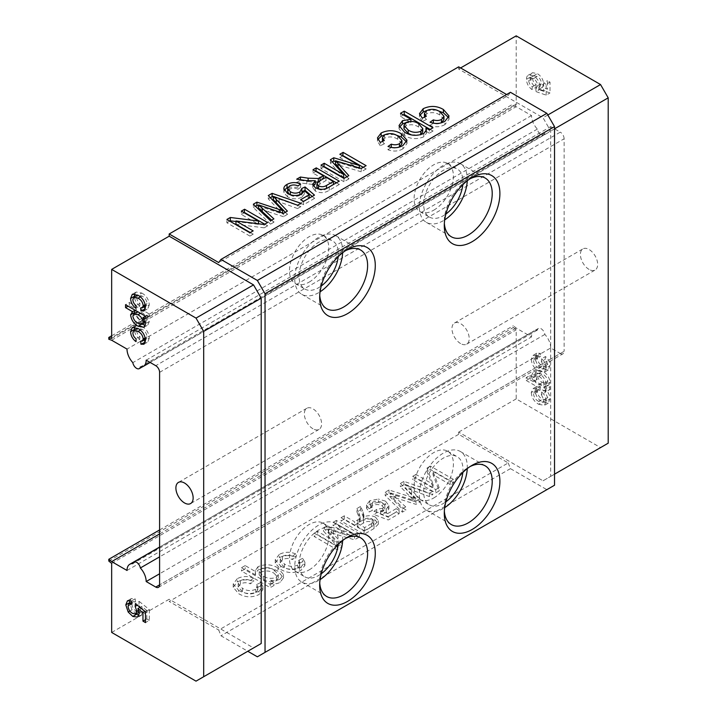 <?xml version="1.0" encoding="UTF-8"?>
<svg xmlns="http://www.w3.org/2000/svg" width="717" height="717" viewBox="0 0 717 717"><rect width="100%" height="100%" fill="white"/><g stroke="black" fill="none" stroke-linecap="round" stroke-linejoin="round"><path stroke-width="0.54" stroke-dasharray="3.58 2.69" d="M111.664 340.234L516.186 106.69L531.521 115.545A13.56 7.824 -120 0 0 537.347 129.096A5.422 3.128 -120 0 0 541.111 134.805A5.422 3.128 -120 0 0 543.818 135.074A5.422 3.128 -120 0 0 544.866 133.434A13.56 7.824 -120 0 0 547.887 132.815A13.56 7.824 -120 0 0 550.692 126.613L560.282 132.143L155.759 365.697M537.347 129.096L132.833 362.641M345.486 538.485A33.887 19.565 120 0 0 343.64 539.471L347.476 537.257L343.64 539.471A33.887 19.565 120 0 0 319.674 580.976A33.887 19.565 120 0 0 319.746 583.073M342.645 540.537A33.887 19.565 120 0 0 335.664 523.401A33.887 19.565 120 0 0 318.715 525.086A33.887 19.565 120 0 0 296.578 554.949A33.887 19.565 120 0 0 301.776 582.105A33.887 19.565 120 0 0 318.715 580.429A33.887 19.565 120 0 0 320.105 579.587M338.2 544.454A27.793 16.043 120 0 0 332.616 528.689A27.793 16.043 120 0 0 318.715 530.06A27.793 16.043 120 0 0 300.566 554.555A27.793 16.043 120 0 0 304.824 576.818A27.793 16.043 120 0 0 318.715 575.446A27.793 16.043 120 0 0 321.27 573.779M309.135 569.907A27.793 16.043 120 0 0 327.293 545.422A27.793 16.043 120 0 0 323.026 523.15A27.793 16.043 120 0 0 309.135 524.53A27.793 16.043 120 0 0 290.977 549.016A27.793 16.043 120 0 0 295.243 571.288A27.793 16.043 120 0 0 309.135 569.907M470.101 466.543A33.887 19.565 120 0 0 468.255 467.529L472.091 465.315L468.255 467.529A33.887 19.565 120 0 0 444.289 509.034A33.887 19.565 120 0 0 444.361 511.122M467.26 468.595A33.887 19.565 120 0 0 460.278 451.459A33.887 19.565 120 0 0 443.33 453.135A33.887 19.565 120 0 0 421.193 482.998A33.887 19.565 120 0 0 426.391 510.163A33.887 19.565 120 0 0 443.33 508.478A33.887 19.565 120 0 0 444.719 507.636M462.815 472.503A27.793 16.043 120 0 0 457.231 456.738A27.793 16.043 120 0 0 443.33 458.118A27.793 16.043 120 0 0 425.181 482.604A27.793 16.043 120 0 0 429.438 504.876A27.793 16.043 120 0 0 443.33 503.504A27.793 16.043 120 0 0 445.884 501.837M433.749 497.965A27.793 16.043 120 0 0 451.907 473.48A27.793 16.043 120 0 0 447.641 451.208A27.793 16.043 120 0 0 433.749 452.588A27.793 16.043 120 0 0 415.591 477.074A27.793 16.043 120 0 0 419.848 499.346A27.793 16.043 120 0 0 433.749 497.965M345.486 250.699A33.887 19.565 120 0 0 343.64 251.685L347.476 249.471L343.64 251.685A33.887 19.565 120 0 0 319.674 293.19A33.887 19.565 120 0 0 319.746 295.287M342.645 252.751A33.887 19.565 120 0 0 335.664 235.615A33.887 19.565 120 0 0 318.715 237.3A33.887 19.565 120 0 0 296.578 267.163A33.887 19.565 120 0 0 301.776 294.32A33.887 19.565 120 0 0 318.715 292.644A33.887 19.565 120 0 0 320.105 291.801M338.2 256.668A27.793 16.043 120 0 0 332.616 240.903A27.793 16.043 120 0 0 318.715 242.274A27.793 16.043 120 0 0 300.566 266.769A27.793 16.043 120 0 0 304.824 289.032A27.793 16.043 120 0 0 318.715 287.66A27.793 16.043 120 0 0 321.27 285.993M309.135 282.122A27.793 16.043 120 0 0 327.293 257.636A27.793 16.043 120 0 0 323.026 235.364A27.793 16.043 120 0 0 309.135 236.744A27.793 16.043 120 0 0 290.977 261.23A27.793 16.043 120 0 0 295.243 283.502A27.793 16.043 120 0 0 309.135 282.122M470.101 178.757A33.887 19.565 120 0 0 468.255 179.743L472.091 177.529L468.255 179.743A33.887 19.565 120 0 0 444.289 221.248A33.887 19.565 120 0 0 444.361 223.337M467.26 180.809A33.887 19.565 120 0 0 460.278 163.673A33.887 19.565 120 0 0 443.33 165.349A33.887 19.565 120 0 0 421.193 195.212A33.887 19.565 120 0 0 426.391 222.378A33.887 19.565 120 0 0 443.33 220.693A33.887 19.565 120 0 0 444.719 219.85M462.815 184.717A27.793 16.043 120 0 0 457.231 168.952A27.793 16.043 120 0 0 443.33 170.332A27.793 16.043 120 0 0 425.181 194.818A27.793 16.043 120 0 0 429.438 217.09A27.793 16.043 120 0 0 443.33 215.718A27.793 16.043 120 0 0 445.884 214.051M433.749 210.18A27.793 16.043 120 0 0 451.907 185.694A27.793 16.043 120 0 0 447.641 163.422A27.793 16.043 120 0 0 433.749 164.802A27.793 16.043 120 0 0 415.591 189.288A27.793 16.043 120 0 0 419.848 211.56A27.793 16.043 120 0 0 433.749 210.18M312.97 428.784A12.198 7.045 60 0 1 304.994 418.038A12.198 7.045 60 0 1 306.867 408.26A12.198 7.045 60 0 1 312.97 408.86A12.198 7.045 60 0 1 320.938 419.615A12.198 7.045 60 0 1 319.065 429.393A12.198 7.045 60 0 1 312.97 428.784M589.033 269.395A12.198 7.045 60 0 1 581.066 258.649A12.198 7.045 60 0 1 582.939 248.871A12.198 7.045 60 0 1 589.033 249.471A12.198 7.045 60 0 1 597.01 260.226A12.198 7.045 60 0 1 595.137 270.004A12.198 7.045 60 0 1 589.033 269.395M460.592 343.56A12.198 7.045 60 0 1 452.615 332.805A12.198 7.045 60 0 1 454.488 323.026A12.198 7.045 60 0 1 460.592 323.636A12.198 7.045 60 0 1 468.559 334.382A12.198 7.045 60 0 1 466.686 344.16A12.198 7.045 60 0 1 460.592 343.56M531.521 115.545L127.008 349.089M560.282 353.517A5.422 3.128 -120 0 0 562.988 353.786A5.422 3.128 -120 0 0 564.118 351.303L159.595 584.857L560.282 353.517L550.692 347.987L159.595 573.788M411.217 500.385L389.017 493.323L385.181 495.537L402.389 512.162L405.741 510.226L390.415 496.227L415.941 504.347L419.839 502.088L405.168 487.712L429.42 496.558L432.772 494.622L403.967 484.692L400.4 486.753L415.098 501.622L411.217 500.385L411.217 497.06L389.017 489.998L389.017 493.323M354.61 525.104L344.285 519.144L341.041 521.017L364.048 534.299L374.032 528.537L378.343 524.172L375.547 520.506C371.549 518.57 367.454 518.552 363.259 520.452L363.913 515.12L363.913 518.767L360.624 509.715L356.905 511.857L360.221 520.488L359.432 522.2L357.935 523.186L354.61 525.104L354.61 521.788L344.285 515.828L344.285 519.144M284.452 567.326L280.213 562.773L282.498 559.708C285.671 558.113 288.96 558.059 292.366 559.547L295.682 557.208C289.955 554.913 284.497 555.083 279.307 557.718L275.247 562.988L280.67 569.397C287.185 573.259 293.979 573.546 301.059 570.284L304.904 565.498L302.691 561.68L298.63 563.589L299.769 565.731L297.761 568.348C293.011 570.338 288.575 569.997 284.452 567.326L284.452 564.01L280.213 559.448L282.498 556.383L282.498 559.708M242.427 591.597L238.178 587.035L240.473 583.97C243.637 582.374 246.926 582.321 250.332 583.817L253.648 581.469C247.93 579.184 242.471 579.354 237.282 581.98L233.213 587.25L238.636 593.667C245.151 597.521 251.954 597.817 259.025 594.545L262.879 589.759L260.656 585.941L256.605 587.859L257.735 590.001L255.727 592.618C250.986 594.608 246.549 594.268 242.427 591.597L242.427 588.272L238.178 583.719L240.473 580.653L240.473 583.97M458.674 66.842L458.674 69.056L543.029 117.758L550.692 131.041L550.692 476.384L543.029 480.811L458.674 432.109L458.674 434.323L508.219 462.931L218.73 630.064L220.944 635.773L247.786 651.269M458.674 434.323L169.185 601.455L218.73 630.064M255.557 574.909L245.169 568.913L241.486 571.046L270.246 587.644L273.93 585.52L270.596 583.593C274.226 584.23 277.407 583.817 280.141 582.356L283.493 577.848L277.954 571.234C271.653 567.55 264.985 567.156 257.959 570.051L255.377 573.806L255.557 574.909L255.557 571.583L245.169 565.596L245.169 568.913M336.918 545.879L317.452 534.64L314.207 536.513L337.214 549.796L342.09 546.981L328.745 532.139L354.494 539.82L359.334 537.024L336.327 523.742L333.082 525.615L352.549 536.854L326.943 529.164L323.546 531.118L336.918 545.879L336.918 542.563L317.452 531.324L317.452 534.64M378.352 502.366L369.721 504.123L366.53 508.219L369.067 511.992L372.311 510.459L370.599 507.887L372.392 505.646C375.842 504.069 379.168 504.203 382.385 506.059L384.868 509.034L382.735 511.597L376.73 512.673L374.077 514.546L388.238 519.995L399.145 513.695L396.196 511.992L387.7 516.903L380.566 514.143L386.203 512.655L388.919 508.882L385.504 504.463L378.352 502.366L378.352 499.041L369.721 500.798L369.721 504.123M433.131 487.677L415.959 477.764L412.714 479.637L435.721 492.92L439.154 490.939L433.005 474.672L450.177 484.575L453.422 482.702L430.415 469.42L426.982 471.401L433.131 487.677L433.131 484.36L415.959 474.448L415.959 477.764M510.432 92.296L508.219 95.451L218.73 262.583M508.219 95.451L506.596 94.51M537.374 358.5L538.324 356.215L540.663 356.385L540.403 353.329L536.746 353.212L535.106 357.093C535.554 362.354 538.019 366.262 542.5 368.825L548.254 369.936L550.002 365.697C549.948 362.112 548.433 359.056 545.458 356.537L545.207 359.307L547.725 364.361L546.668 366.844L542.563 365.948C539.578 364.46 537.849 361.977 537.374 358.5L533.547 360.714L534.488 358.428L536.827 358.599L540.663 356.385M537.374 391.742L538.324 389.456L540.663 389.627L540.403 386.562L536.746 386.454L535.106 390.326C535.554 395.587 538.019 399.503 542.5 402.058L548.254 403.178L550.002 398.939C549.948 395.354 548.433 392.298 545.458 389.77L545.207 392.54L547.725 397.603L546.668 400.086L542.563 399.181C539.578 397.693 537.849 395.219 537.374 391.742L533.547 393.956L534.488 391.67L536.827 391.84L540.663 389.627M516.186 106.69L513.309 105.695L513.309 103.92L516.186 104.915L516.186 35.85M608.204 443.178L600.541 447.605L516.186 398.903L516.186 329.838L513.309 327.508L513.309 325.742L516.186 328.063L531.521 336.918A13.56 7.824 -120 0 1 534.326 330.716L159.595 547.062M550.692 347.987A13.56 7.824 -120 0 0 544.866 334.436A5.422 3.128 -120 0 0 542.213 329.551A5.422 3.128 -120 0 0 538.395 328.458A5.422 3.128 -120 0 0 537.347 330.098A13.56 7.824 -120 0 0 534.326 330.716M159.595 372.338L564.118 138.784L564.118 351.303M564.118 138.784A5.422 3.128 -120 0 0 560.282 132.143M530.051 375.341L530.051 378.253L549.751 389.627L549.751 386.714L547.465 385.396L548.783 385.002L550.002 382.242C549.347 377.267 546.901 373.602 542.661 371.245L536.809 370.259L535.106 373.978L537.167 379.445L530.051 375.341L526.215 377.554L526.215 380.467L530.051 378.253M530.311 77.104C530.481 81.326 532.337 84.749 535.868 87.375L536.119 84.606C533.923 83.038 532.749 80.967 532.588 78.404L533.6 75.877L537.167 76.468C539.838 78.036 541.254 80.376 541.425 83.486L539.65 86.363L539.91 89.419L550.011 92.923L550.011 82.132L547.483 80.671L547.483 89.078L542.384 87.295L543.692 83.997C543.244 79.453 541.111 76.002 537.32 73.636L532.704 72.713L528.196 75.222L532.704 72.713C531.091 73.259 530.293 74.72 530.311 77.104L526.475 79.318C526.645 83.539 528.501 86.963 532.032 89.589L535.868 87.375M532.032 89.589L532.283 86.82C530.096 85.251 528.913 83.181 528.752 80.618L529.764 78.09L533.331 78.682C536.002 80.25 537.418 82.589 537.589 85.699L535.823 88.576L540.295 86.139L535.823 88.576L536.074 91.633L539.91 89.419M508.219 462.931L510.432 468.631L546.856 489.666L554.528 485.239M111.664 338.469L516.186 104.915M460.592 67.945L458.674 69.056M111.664 563.383L516.186 329.838M516.186 398.903L458.674 432.109M111.664 632.448L169.185 599.242L169.185 601.455M546.856 489.666L257.367 656.799M510.432 468.631L220.944 635.773M196.019 681.15L253.54 647.944L169.185 599.242M600.541 447.605L543.029 480.811M547.815 114.989L543.029 117.758M554.528 128.827L550.692 131.041M554.528 474.17L550.692 476.384M536.827 391.84L536.576 388.775L540.403 386.562M536.576 388.775L532.91 388.668L531.27 392.54L535.106 390.326M531.27 392.54C531.727 397.801 534.192 401.717 538.664 404.271L542.5 402.058M538.664 404.271L544.418 405.392L546.166 401.153L550.002 398.939M546.166 401.153C546.121 397.568 544.597 394.511 541.622 391.984L545.458 389.77M541.622 391.984L541.371 394.753L545.207 392.54M541.371 394.753L543.898 399.817L547.725 397.603M543.898 399.817L542.841 402.3L538.727 401.395L542.563 399.181M538.727 401.395C535.742 399.907 534.013 397.433 533.547 393.956M526.215 380.467L545.915 391.84L549.751 389.627M545.915 391.84L545.915 388.928L549.751 386.714M545.915 388.928L543.629 387.61L547.465 385.396M543.629 387.61L544.947 387.216L546.166 384.455L550.002 382.242M546.166 384.455C545.512 379.481 543.065 375.816 538.826 373.458L542.661 371.245M538.826 373.458L532.973 372.464L531.27 376.192L535.106 373.978M531.27 376.192L533.331 381.659L537.167 379.445M533.331 381.659L526.215 377.554M538.79 376.353C541.595 377.787 543.298 380.153 543.898 383.461L542.894 385.504L538.601 384.706C535.778 383.281 534.093 380.915 533.547 377.608L534.559 375.448L538.79 376.353L542.626 374.14C545.431 375.574 547.134 377.94 547.725 381.247L546.73 383.29L542.437 382.493C539.614 381.068 537.929 378.701 537.374 375.394L538.395 373.234L542.626 374.14M543.898 383.461L547.725 381.247M538.601 384.706L542.437 382.493M533.547 377.608L537.374 375.394M536.827 358.599L536.576 355.542L540.403 353.329M536.576 355.542L532.91 355.426L531.27 359.307L535.106 357.093M531.27 359.307C531.727 364.568 534.192 368.475 538.664 371.039L542.5 368.825M538.664 371.039L544.418 372.15L546.166 367.911L550.002 365.697M546.166 367.911C546.121 364.326 544.597 361.269 541.622 358.751L545.458 356.537M541.622 358.751L541.371 361.52L545.207 359.307M541.371 361.52L543.898 366.575L547.725 364.361M543.898 366.575L542.841 369.058L538.727 368.162L542.563 365.948M538.727 368.162C535.742 366.674 534.013 364.191 533.547 360.714M532.283 86.82L536.119 84.606M528.752 80.618L532.588 78.404M533.331 78.682L537.167 76.468M537.589 85.699L541.425 83.486M536.074 91.633L546.175 95.137L550.011 92.923M546.175 95.137L546.175 84.346L550.011 82.132M546.175 84.346L543.647 82.885L547.483 80.671M543.647 82.885L543.647 91.292L547.483 89.078M543.647 91.292L538.548 89.508L542.384 87.295M538.548 89.508L539.856 86.21L543.692 83.997M539.856 86.21C539.408 81.666 537.284 78.216 533.484 75.85L537.32 73.636M533.484 75.85L528.868 74.926C527.264 75.473 526.466 76.934 526.475 79.318M144.592 306.544L144.52 305.693L146.178 305.63L147.048 303.542C146.6 300.047 144.879 297.537 141.885 296.004L137.727 295.046L136.696 297.456L132.86 299.67M136.696 297.456C136.83 299.885 137.924 301.848 139.976 303.363L136.14 305.576M139.976 303.363L139.725 306.132L135.889 308.346M139.725 306.132C136.4 303.515 134.635 300.226 134.42 296.246M134.724 293.934L136.158 292.025L141.814 293.047L137.978 295.261M141.814 293.047C146.331 295.592 148.831 299.527 149.315 304.842L145.488 307.055M149.315 304.842L147.801 308.758L145.3 308.919M144.52 305.693L140.684 307.907M147.048 303.542L145.21 304.608M141.885 296.004L140.344 296.892M136.481 309.502L135.172 310.264L136.481 309.502L129.374 305.397L128.065 306.159M129.374 305.397L129.374 302.484L125.538 304.698M129.374 302.484L149.064 313.858L145.228 316.072M149.064 313.858L149.064 316.771L145.228 318.984M149.064 316.771L146.779 315.453L145.228 316.349M146.779 315.453L149.315 321.539L145.488 323.752M149.315 321.539L147.792 325.07L145.3 325.357M142.217 324.183L141.321 324.434M141.975 324.048L134.482 313.535M141.939 321.117L146.062 321.96L147.048 319.899C146.393 316.493 144.628 314.037 141.751 312.549L137.7 311.68L136.696 313.804C137.288 317.219 139.035 319.657 141.939 321.117L138.103 323.331M147.048 319.899L144.995 321.091M141.751 312.549L140.442 313.302M136.696 313.804L132.86 316.018M144.592 339.786L144.52 338.935L146.178 338.872L147.048 336.784C146.6 333.288 144.879 330.77 141.885 329.246L137.727 328.287L136.696 330.698L132.86 332.912M136.696 330.698C136.83 333.118 137.924 335.09 139.976 336.596L136.14 338.809M139.976 336.596L139.725 339.365L135.889 341.579M139.725 339.365C136.4 336.757 134.635 333.459 134.42 329.479M134.724 327.176L136.158 325.267L141.814 326.289L137.978 328.503M141.814 326.289C146.331 328.834 148.831 332.76 149.315 338.074L145.488 340.288M149.315 338.074L147.801 342L145.3 342.161M144.52 338.935L140.684 341.149M147.048 336.784L145.21 337.85M141.885 329.246L140.344 330.134M129.894 600.505L131.301 598.552L135.181 598.812L131.345 601.025M135.181 598.812L135.432 601.868L131.605 604.081M135.432 601.868L132.797 601.706L131.901 604.001L128.065 606.215M131.901 604.001C132.206 607.227 133.729 609.638 136.481 611.225L132.654 613.438M136.481 611.225L139.752 611.789L140.738 609.109L138.587 610.355M140.738 609.109L138.973 604.198L137.279 605.175M138.973 604.198L139.223 601.429L135.388 603.642M139.223 601.429L149.324 609.593L145.488 611.807M149.324 609.593L149.324 620.384L145.488 622.598M149.324 620.384L146.797 618.923L145.488 619.685M146.797 618.923L146.797 610.526L145.103 611.502M146.797 610.526L141.697 606.421L140.021 607.389M141.697 606.421L143.015 611.234L139.179 613.447M143.015 611.234L141.374 614.863L138.955 615.168M136.633 614.227L132.018 609.817L129.867 611.063M132.018 609.817L129.625 602.665M146.178 360.158L550.692 126.613M127.008 570.463L531.521 336.918M159.595 533.941L516.186 328.063M443.957 119.542L439.817 115.007C435.757 112.318 431.356 111.951 426.624 113.886L426.624 110.561M426.624 113.886L424.419 116.754M424.473 117.14L426.346 119.578L426.346 116.253M426.346 119.578L422.286 121.496L422.286 118.171M422.286 121.496L419.472 116.952L419.839 115.285M426.758 110.481L436.572 110.14M448.627 117.633L449.021 119.291L444.934 124.597L444.934 121.272M444.934 124.597C440.363 127.151 435.398 127.465 430.03 125.538L430.03 122.213M430.03 125.538L433.346 123.19C436.321 124.193 439.073 124.023 441.591 122.697M439.817 115.007L439.817 111.691M405.392 122.858L410.913 122.589L400.534 116.593L400.534 113.277M400.534 116.593L403.411 114.935M430.101 129.41L432.978 131.068L432.978 127.751M432.978 131.068L429.295 133.201L429.295 129.876M429.295 133.201L425.961 131.274M426.032 131.462L426.427 133.228L423.819 136.786L423.819 133.461M423.819 136.786C417.061 139.582 410.644 139.161 404.558 135.522L404.558 132.206M404.558 135.522L399.037 128.854L399.396 127.205M410.913 122.589L410.913 121.37M411.361 134.859L420.592 134.805M422.77 131.874L418.611 127.034C414.758 124.507 410.536 124.104 405.947 125.825L403.967 128.675M418.611 127.034L418.611 123.709M405.947 125.825L405.947 122.499M401.932 143.812L397.792 139.277C393.732 136.589 389.331 136.212 384.59 138.148L384.59 134.832M384.59 138.148L382.394 141.016M382.439 141.41L384.312 143.839L384.312 140.523M384.312 143.839L380.261 145.757L380.261 142.441M380.261 145.757L377.447 141.213L377.805 139.555M384.733 134.751L394.547 134.402M406.602 141.903L406.996 143.552L402.9 148.858L402.9 145.542M402.9 148.858C398.338 151.412 393.364 151.726 388.005 149.799L388.005 146.483M388.005 149.799L391.321 147.451M391.321 147.46C394.296 148.455 397.039 148.294 399.566 146.958M397.792 139.277L397.792 135.952M335.529 161.621L359.325 168.809L339.858 157.57L339.858 154.245M339.858 157.57L342.735 155.903M363.232 167.312L366.109 168.979L366.109 165.654M366.109 168.979L361.225 171.793L361.225 168.468M361.225 171.793L335.529 164.085M346.876 176.758L348.829 178.954L348.829 175.629M348.829 178.954L343.99 181.751L343.99 178.425M343.99 181.751L320.983 168.468L320.983 165.143M320.983 168.468L323.86 166.801M343.694 177.834L330.367 163.046L330.367 159.73M330.367 163.046L332.338 161.908M359.325 168.809L359.325 167.903M318.249 181.822L323.34 179.026L313.015 173.066L313.015 169.741M313.015 173.066L315.892 171.399M336.39 182.808L339.266 184.475L339.266 181.15M339.266 184.475L329.291 190.238C324.98 193.097 320.338 193.393 315.372 191.107L315.372 187.782M315.372 191.107L312.773 187.657L313.329 186.026M315.283 184.009L312.361 184.394L312.361 181.069M312.361 184.394L296.686 182.494L296.686 179.169M296.686 182.494L300.405 180.343L300.405 179.716M300.405 180.343L308.122 181.5L308.122 180.836M308.122 181.5L315.283 182.261M318.097 188.912L318.545 189.189C321.341 190.462 323.994 190.319 326.513 188.768L333.369 184.816L325.993 180.559L319.836 184.108L316.914 187.038M325.993 180.559L325.993 177.233M319.836 184.108L319.836 180.792M288.189 187.128L300.629 187.37L300.629 184.045M300.629 187.37L297.976 189.243L297.976 185.918M297.976 189.243C295.108 187.944 292.321 187.962 289.632 189.288L289.632 185.972M289.632 189.288L287.678 191.789M289.372 194.415L290.358 194.773M290.358 195.051C293.504 196.834 296.695 196.906 299.939 195.257L299.939 194.782M299.939 195.257L301.346 194.173M301.965 192.568L301.812 188.472M312.191 196.44L314.494 198.43L314.494 195.114M314.494 198.43L303.578 204.73L303.578 201.414M303.578 204.73L300.629 203.028L300.629 199.711M300.629 203.028L303.506 201.369M309.135 198.125L304.349 194.002L304.349 190.686M304.349 194.002L301.776 197.265L301.776 193.94M301.776 197.265C296.928 199.451 292.186 199.317 287.58 196.861L287.58 193.536M287.58 196.861L283.95 192.73L283.95 189.413M283.95 192.73L284.246 190.301M258.577 206.012L282.659 213.944L268.292 198.887L268.292 195.562M268.292 198.887L270.336 197.704M273.32 197.085L300.925 206.604L300.925 203.287M300.925 206.604L297.573 208.539L297.573 205.223M297.573 208.539L273.32 199.693M285.339 212.286L287.383 214.428L287.383 211.103M287.383 214.428L283.475 216.677L283.475 213.361M283.475 216.677L268.669 211.927L268.669 208.602M268.669 211.927L258.577 208.208M271.671 220.182L273.894 222.216L273.894 218.891M273.894 222.216L270.551 224.143L270.551 220.827M270.551 224.143L253.343 207.518L253.343 204.202M253.343 207.518L255.494 206.272M282.659 213.944L282.659 213.101M235.983 221.517L258.514 224.349L241.351 214.437L241.351 211.121M241.351 214.437L244.219 212.779M264.725 224.188L267.593 225.846L267.593 222.53M267.593 225.846L264.17 227.827L264.17 224.511M264.17 227.827L235.983 224.287M250.269 232.532L253.146 234.19L253.146 230.874M253.146 234.19L249.901 236.063L249.901 232.747M249.901 236.063L226.895 222.781L226.895 219.465M226.895 222.781L229.772 221.123M258.514 224.349L258.514 223.794M240.473 580.653C243.637 579.058 246.926 579.004 250.332 580.492L250.332 583.817M250.332 580.492L253.648 578.153L253.648 581.469M253.648 578.153C247.93 575.859 242.471 576.029 237.282 578.664L237.282 581.98M237.282 578.664L233.213 583.934L238.636 590.342L238.636 593.667M238.636 590.342C245.151 594.205 251.954 594.492 259.025 591.229L259.025 594.545M259.025 591.229L262.879 586.443L260.656 582.625L260.656 585.941M260.656 582.625L256.605 584.534L256.605 587.859M256.605 584.534L257.735 586.676L255.727 589.293L255.727 592.618M255.727 589.293C250.986 591.283 246.549 590.942 242.427 588.272M245.169 565.596L241.486 567.721L241.486 571.046M241.486 567.721L270.246 584.328L270.246 587.644M270.246 584.328L273.93 582.195L273.93 585.52M273.93 582.195L270.596 580.268L270.596 583.593M270.596 580.268C274.226 580.904 277.407 580.501 280.141 579.04L280.141 582.356M280.141 579.04L283.493 574.532L277.954 567.918L277.954 571.234M277.954 567.918C271.653 564.234 264.985 563.84 257.959 566.726L257.959 570.051M257.959 566.726L255.377 570.49L255.557 571.583M274.217 570.015L278.295 574.613L276.412 577.355C271.626 579.022 267.235 578.583 263.247 576.029L259.187 571.539L261.149 568.715C265.899 566.977 270.255 567.407 274.217 570.015L274.217 573.34L278.295 577.929L276.412 580.68C271.626 582.347 267.235 581.899 263.247 579.354L259.187 574.864L261.149 572.041C265.899 570.293 270.255 570.723 274.217 573.34M276.412 577.355L276.412 580.68M263.247 576.029L263.247 579.354M261.149 568.715L261.149 572.041M282.498 556.383C285.671 554.788 288.96 554.734 292.366 556.231L292.366 559.547M292.366 556.231L295.682 553.883L295.682 557.208M295.682 553.883C289.955 551.597 284.497 551.767 279.307 554.393L279.307 557.718M279.307 554.393L275.247 559.663L280.67 566.08L280.67 569.397M280.67 566.08C287.185 569.934 293.979 570.23 301.059 566.959L301.059 570.284M301.059 566.959L304.904 562.173L302.691 558.355L302.691 561.68M302.691 558.355L298.63 560.273L298.63 563.589M298.63 560.273L299.769 562.415L297.761 565.032L297.761 568.348M297.761 565.032C293.011 567.022 288.575 566.681 284.452 564.01M317.452 531.324L314.207 533.197L314.207 536.513M314.207 533.197L337.214 546.479L337.214 549.796M337.214 546.479L342.09 543.656L342.09 546.981M342.09 543.656L328.745 528.823L328.745 532.139M328.745 528.823L354.494 536.495L354.494 539.82M354.494 536.495L359.334 533.708L359.334 537.024M359.334 533.708L336.327 520.425L336.327 523.742M336.327 520.425L333.082 522.299L333.082 525.615M333.082 522.299L352.549 533.538L352.549 536.854M352.549 533.538L326.943 525.839L326.943 529.164M326.943 525.839L323.546 527.802L323.546 531.118M323.546 527.802L336.918 542.563M344.285 515.828L341.041 517.701L341.041 521.017M341.041 517.701L364.048 530.983L364.048 534.299M364.048 530.983L374.032 525.22L378.343 520.847L375.547 517.181L375.547 520.506M375.547 517.181C371.549 515.254 367.454 515.236 363.259 517.136L363.259 520.452M363.259 517.136L363.913 515.451L363.205 512.243L360.624 506.39L360.624 509.715M360.624 506.39L356.905 508.541L356.905 511.857M356.905 508.541L358.894 513.005L358.894 516.321M358.894 513.005L360.221 517.163L359.432 518.884L359.432 522.2M359.432 518.884L354.61 521.788M371.496 523.616L364.639 527.578L357.263 523.32L363.429 519.762C366.109 517.907 369.049 517.656 372.231 519.018L373.781 521.071L371.496 523.616L371.496 526.941L364.639 530.894L357.263 526.637L363.429 523.078C366.109 521.232 369.049 520.981 372.231 522.334L373.781 524.396L371.496 526.941M364.639 527.578L364.639 530.894M357.263 523.32L357.263 526.637M372.231 519.018L372.231 522.334M363.429 519.762L363.429 523.078M369.721 500.798L366.53 504.893L369.067 508.676L369.067 511.992M369.067 508.676L372.311 507.143L372.311 510.459M372.311 507.143L370.599 504.571L372.392 502.321L372.392 505.646M372.392 502.321C375.842 500.744 379.168 500.887 382.385 502.742L382.385 506.059M382.385 502.742L384.868 505.718L382.735 508.272L382.735 511.597M382.735 508.272L376.73 509.357L376.73 512.673M376.73 509.357L374.077 511.23L374.077 514.546M374.077 511.23L388.238 516.679L388.238 519.995M388.238 516.679L399.145 510.379L399.145 513.695M399.145 510.379L396.196 508.676L396.196 511.992M396.196 508.676L387.7 513.587L387.7 516.903M387.7 513.587L380.566 510.818L380.566 514.143M380.566 510.818L386.203 509.339L386.203 512.655M386.203 509.339L388.919 505.566L385.504 501.138L385.504 504.463M385.504 501.138L378.352 499.041M389.017 489.998L385.181 492.221L385.181 495.537M385.181 492.221L402.389 508.846L402.389 512.162M402.389 508.846L405.741 506.91L405.741 510.226M405.741 506.91L390.415 492.911L390.415 496.227M390.415 492.911L415.941 501.022L415.941 504.347M415.941 501.022L419.839 498.772L419.839 502.088M419.839 498.772L411.603 490.222L411.603 493.538M411.603 490.222L405.168 484.396L405.168 487.712M405.168 484.396L429.42 493.242L429.42 496.558M429.42 493.242L432.772 491.306L432.772 494.622M432.772 491.306L403.967 481.367L403.967 484.692M403.967 481.367L400.4 483.428L400.4 486.753M400.4 483.428L415.098 498.297L415.098 501.622M415.098 498.297L411.217 497.06M415.959 474.448L412.714 476.321L412.714 479.637M412.714 476.321L435.721 489.603L435.721 492.92M435.721 489.603L439.154 487.623L439.154 490.939M439.154 487.623L433.005 471.347L433.005 474.672M433.005 471.347L450.177 481.259L450.177 484.575M450.177 481.259L453.422 479.386L453.422 482.702M453.422 479.386L430.415 466.104L430.415 469.42M430.415 466.104L426.982 468.084L426.982 471.401M426.982 468.084L433.131 484.36M544.866 334.436L159.595 556.867M537.347 330.098L132.833 563.643M544.866 133.434L140.344 366.979M159.595 529.953L513.309 325.742M108.796 561.053L513.309 327.508M111.664 335.807L513.309 103.92M108.796 339.24L513.309 105.695M339.939 165.439L339.939 162.123M329.291 190.238L329.291 186.913M306.804 183.982L306.804 180.657M279.03 201.782L279.03 198.457M279.298 212.832L279.298 212.017M280.517 211.703L280.517 208.378M331.093 531.369L331.093 534.694M333.53 530.275L333.53 533.6M374.032 525.22L374.032 528.537M363.205 512.243L363.205 515.559M357.935 519.87L357.935 523.186M394.027 496.2L394.027 499.525M395.694 494.587L395.694 497.903M410.984 486.511L410.984 489.836M413.18 496.352L413.18 499.677M335.664 523.401L360.588 537.795M323.026 523.15L332.616 528.689M460.278 451.459L485.203 465.844M447.641 451.208L457.231 456.738M335.664 235.615L360.588 250.009M323.026 235.364L332.616 240.903M460.278 163.673L485.203 178.058M447.641 163.422L457.231 168.952M306.867 408.26L178.416 482.416M454.488 323.026L582.939 248.871M466.686 344.16L595.137 270.004M538.324 389.456L534.488 391.67M536.746 386.454L532.91 388.668M548.254 403.178L544.418 405.392M546.668 400.086L542.841 402.3M548.783 385.002L544.947 387.216M536.809 370.259L532.973 372.464M546.73 383.29L542.894 385.504M538.395 373.234L534.559 375.448M538.324 356.215L534.488 358.428M536.746 353.212L532.91 355.426M548.254 369.936L544.418 372.15M546.668 366.844L542.841 369.058M533.6 75.877L529.764 78.09M319.065 429.393L190.623 503.549M132.322 294.239L136.158 292.025M143.965 310.972L147.801 308.758M145.434 306.06L146.178 305.63M143.965 327.284L147.792 325.07M131.937 311.994L135.773 309.78M145.354 322.363L146.062 321.96M132.322 327.481L136.158 325.267M143.965 344.214L147.801 342M145.434 339.302L146.178 338.872M127.465 600.765L131.301 598.552M131.471 602.468L132.797 601.706M139.071 612.184L139.752 611.789M137.539 617.077L141.374 614.863M419.848 211.56L429.438 217.09M426.391 222.378L451.316 236.762M444.289 221.248L444.289 225.676M295.243 283.502L304.824 289.032M301.776 294.32L326.701 308.704M319.674 293.19L319.674 297.618M419.848 499.346L429.438 504.876M426.391 510.163L451.316 524.548M444.289 509.034L444.289 513.462M295.243 571.288L304.824 576.818M301.776 582.105L326.701 596.49M319.674 580.976L319.674 585.404M419.472 113.627L419.472 116.952M449.021 115.966L449.021 119.291M426.427 129.911L426.427 133.228M399.037 125.538L399.037 128.854M377.447 137.897L377.447 141.213M406.996 140.236L406.996 143.552M312.773 184.341L312.773 187.657M283.851 188.553L283.851 191.878M233.213 587.25L233.213 583.934M262.879 589.759L262.879 586.443M257.735 590.001L257.735 586.676M238.178 587.035L238.178 583.719M283.493 577.848L283.493 574.532M255.377 573.806L255.377 570.49M278.295 577.929L278.295 574.613M259.187 574.864L259.187 571.539M275.247 562.988L275.247 559.663M304.904 565.498L304.904 562.173M299.769 565.731L299.769 562.415M280.213 562.773L280.213 559.448M378.343 524.172L378.343 520.847M360.221 520.488L360.221 517.163M373.781 524.396L373.781 521.071M366.53 508.219L366.53 504.893M370.599 507.887L370.599 504.571M384.868 509.034L384.868 505.718M388.919 508.882L388.919 505.566M538.395 328.458L159.595 547.161M547.887 132.815L150.149 362.452M543.818 135.074L142.584 366.719M158.475 587.34L562.988 353.786"/><path stroke-width="1.08" d="M159.595 573.788L146.178 581.532A13.56 7.824 -120 0 0 140.344 567.981A5.422 3.128 -120 0 0 137.691 563.096A5.422 3.128 -120 0 0 133.882 562.003A5.422 3.128 -120 0 0 132.833 563.643A13.56 7.824 -120 0 0 129.813 564.261A13.56 7.824 -120 0 0 127.008 570.463L111.664 561.608L108.796 559.287L108.796 561.053L111.664 563.383L111.664 632.448L196.019 681.15L203.691 676.723L203.691 331.379L196.019 318.097L111.664 269.395L111.664 338.469L108.796 337.465L108.796 339.24L111.664 340.234L127.008 349.089A13.56 7.824 -120 0 0 132.833 362.641A5.422 3.128 -120 0 0 136.589 368.35A5.422 3.128 -120 0 0 139.304 368.619A5.422 3.128 -120 0 0 140.344 366.979A13.56 7.824 -120 0 0 143.373 366.36A13.56 7.824 -120 0 0 146.178 360.158L155.759 365.697A5.422 3.128 60 0 1 159.595 372.338L159.595 584.857A5.422 3.128 60 0 1 158.475 587.34A5.422 3.128 60 0 1 155.759 587.071L159.595 584.857M347.476 537.257L347.476 537.257A39.31 22.702 120 0 0 319.674 585.404A39.31 22.702 120 0 0 347.476 601.455A39.31 22.702 120 0 0 375.278 553.309A39.31 22.702 120 0 0 347.476 537.257M319.746 583.073A33.887 19.565 120 0 0 326.701 596.49A33.887 19.565 120 0 0 343.64 594.814A33.887 19.565 120 0 0 365.787 564.951A33.887 19.565 120 0 0 360.588 537.795A33.887 19.565 120 0 0 345.486 538.485M320.105 579.587A33.887 19.565 120 0 0 342.645 540.537M321.27 573.779A27.793 16.043 120 0 0 338.2 544.454M472.091 465.315L472.091 465.315A39.31 22.702 120 0 0 444.289 513.462A39.31 22.702 120 0 0 472.091 529.513A39.31 22.702 120 0 0 499.892 481.367A39.31 22.702 120 0 0 472.091 465.315M444.361 511.122A33.887 19.565 120 0 0 451.316 524.548A33.887 19.565 120 0 0 468.255 522.872A33.887 19.565 120 0 0 490.392 493.009A33.887 19.565 120 0 0 485.203 465.844A33.887 19.565 120 0 0 470.101 466.543M444.719 507.636A33.887 19.565 120 0 0 467.26 468.595M445.884 501.837A27.793 16.043 120 0 0 462.815 472.503M347.476 249.471L347.476 249.471A39.31 22.702 120 0 0 319.674 297.618A39.31 22.702 120 0 0 347.476 313.67A39.31 22.702 120 0 0 375.278 265.523A39.31 22.702 120 0 0 347.476 249.471M319.746 295.287A33.887 19.565 120 0 0 326.701 308.704A33.887 19.565 120 0 0 343.64 307.028A33.887 19.565 120 0 0 365.787 277.165A33.887 19.565 120 0 0 360.588 250.009A33.887 19.565 120 0 0 345.486 250.699M320.105 291.801A33.887 19.565 120 0 0 342.645 252.751M321.27 285.993A27.793 16.043 120 0 0 338.2 256.668M472.091 177.529L472.091 177.529A39.31 22.702 120 0 0 444.289 225.676A39.31 22.702 120 0 0 472.091 241.728A39.31 22.702 120 0 0 499.892 193.581A39.31 22.702 120 0 0 472.091 177.529M444.361 223.337A33.887 19.565 120 0 0 451.316 236.762A33.887 19.565 120 0 0 468.255 235.086A33.887 19.565 120 0 0 490.392 205.223A33.887 19.565 120 0 0 485.203 178.058A33.887 19.565 120 0 0 470.101 178.757M444.719 219.85A33.887 19.565 120 0 0 467.26 180.809M445.884 214.051A27.793 16.043 120 0 0 462.815 184.717M184.52 502.949A12.198 7.045 60 0 1 176.552 492.194A12.198 7.045 60 0 1 178.416 482.416A12.198 7.045 60 0 1 184.52 483.025A12.198 7.045 60 0 1 192.488 493.771A12.198 7.045 60 0 1 190.623 503.549A12.198 7.045 60 0 1 184.52 502.949M146.178 581.532L155.759 587.071M280.517 208.378L268.292 195.562L272.128 193.348L300.925 203.287L297.573 205.223L273.32 196.377L287.383 211.103L283.475 213.361L258.577 204.892L273.894 218.891L270.551 220.827L253.343 204.202L256.91 202.14L282.659 210.619L280.517 208.378M323.34 175.701L313.015 169.741L316.26 167.868L339.266 181.15L329.291 186.913C324.98 189.781 320.338 190.068 315.372 187.782L312.773 184.341L315.283 180.693L306.804 180.657L296.686 179.169L300.405 177.027L308.122 178.174L318.312 178.479L323.34 175.701L323.34 178.766M397.792 135.952C393.732 133.263 389.331 132.896 384.59 134.832L382.394 137.7L384.312 140.523L380.261 142.441L377.447 137.897L381.148 132.986C388.13 129.723 394.87 129.983 401.377 133.774L406.996 140.236L402.9 145.542C398.338 148.096 393.364 148.41 388.005 146.483L391.321 144.144C394.296 145.139 397.039 144.968 399.566 143.642L401.932 140.487L397.792 135.952M439.817 111.691C435.757 109.002 431.356 108.626 426.624 110.561L424.419 113.429L426.346 116.253L422.286 118.171L419.472 113.627L423.173 108.724C430.155 105.453 436.904 105.713 443.402 109.504L449.021 115.966L444.934 121.272C440.363 123.826 435.398 124.14 430.03 122.213L433.346 119.873C436.321 120.877 439.073 120.707 441.591 119.372L443.957 116.226L439.817 111.691M506.596 94.51L458.674 66.842L169.185 233.975L169.185 236.189L253.54 284.891L261.203 298.173L261.203 643.516L253.54 647.944M247.786 651.269L257.367 656.799L554.528 485.239L554.528 126.613L546.856 113.331L510.432 92.296L220.944 259.437L218.73 262.583L169.185 233.975M410.913 119.273L400.534 113.277L404.218 111.144L432.978 127.751L429.295 129.876L425.961 127.958L426.427 129.911L423.819 133.461C417.061 136.266 410.644 135.845 404.558 132.206L399.037 125.538L402.497 120.653L410.913 119.273L410.913 121.37M359.325 165.484L339.858 154.245L343.102 152.371L366.109 165.654L361.225 168.468L335.529 160.769L348.829 175.629L343.99 178.425L320.983 165.143L324.227 163.27L343.694 174.509L330.367 159.73L333.755 157.767L359.325 165.484L359.325 167.903M283.95 189.413C283.556 187.469 284.577 185.802 286.997 184.421C291.362 182.136 295.906 182.01 300.629 184.045L297.976 185.918C295.108 184.619 292.321 184.636 289.632 185.972L287.678 188.472L290.358 191.735C293.504 193.518 296.695 193.581 299.939 191.941L301.812 188.472L305.057 186.94L314.494 195.114L303.578 201.414L300.629 199.711L309.135 194.8L304.349 190.686L301.776 193.94C296.928 196.135 292.186 196.001 287.58 193.536L283.851 188.553M301.346 194.173L301.965 192.568L301.812 188.472M258.514 221.033L241.351 211.121L244.596 209.247L267.593 222.53L264.17 224.511L235.983 220.961L253.146 230.874L249.901 232.747L226.895 219.465L230.327 217.484L258.514 221.033L258.514 223.794M132.86 332.912C132.995 335.332 134.088 337.304 136.14 338.809L135.889 341.579C132.573 338.971 130.799 335.673 130.584 331.693L132.322 327.481L137.978 328.503C142.504 331.048 145.004 334.973 145.488 340.288L143.965 344.214L140.935 344.205L140.684 341.149L142.342 341.086L143.212 338.998C142.764 335.502 141.043 332.984 138.049 331.46L133.891 330.501L132.86 332.912M132.86 299.67C132.995 302.099 134.088 304.062 136.14 305.576L135.889 308.346C132.573 305.729 130.799 302.44 130.584 298.46L132.322 294.239L137.978 295.261C142.504 297.806 145.004 301.74 145.488 307.055L143.965 310.972L140.935 310.963L140.684 307.907L142.342 307.844L143.212 305.756C142.764 302.26 141.043 299.751 138.049 298.218L133.891 297.259L132.86 299.67M125.538 307.611L125.538 304.698L145.228 316.072L145.228 318.984L142.952 317.667L145.488 323.752L143.965 327.284L138.139 326.262C133.801 323.788 131.283 319.97 130.584 314.808L132.645 311.716L125.538 307.611L128.065 306.159M131.937 311.994L135.172 310.264L134.42 312.594L130.584 314.808M125.798 604.879L127.465 600.765L131.345 601.025L131.605 604.081L128.961 603.92L128.065 606.215C128.37 609.441 129.902 611.843 132.654 613.438L135.916 614.003L136.902 611.323L135.137 606.412L135.388 603.642L145.488 611.807L145.488 622.598L142.961 621.137L142.961 612.73L137.861 608.634L139.179 613.447L137.539 617.077L132.797 616.441L128.182 612.031L125.798 604.879L129.625 602.665L129.894 600.505M460.592 67.945L516.186 35.85L600.541 84.552L608.204 97.835L608.204 443.178L554.528 474.17M111.664 269.395L169.185 236.189M546.856 113.331L257.367 280.464L220.944 259.437M554.528 126.613L265.039 293.746L257.367 280.464M265.039 652.371L265.039 293.746M600.541 84.552L547.815 114.989M608.204 97.835L554.528 128.827M203.691 676.723L261.203 643.516M203.691 331.379L261.203 298.173M196.019 318.097L253.54 284.891M134.446 296.937L134.42 296.246L130.584 298.46M134.42 296.246L134.724 293.934M145.3 308.919L140.935 310.963M144.771 308.749L144.592 306.544M145.21 304.608L143.212 305.756M140.344 296.892L138.049 298.218M145.228 316.349L142.952 317.667M145.3 325.357L142.217 324.183L143.212 322.112C142.558 318.707 140.792 316.251 137.915 314.763L133.864 313.894L132.86 316.018C133.452 319.432 135.199 321.87 138.103 323.331L142.226 324.174L146.062 321.96M141.321 324.434L138.139 326.262M134.482 313.535L134.42 312.594M144.995 321.091L143.212 322.112M140.442 313.302L137.915 314.763M134.446 330.178L134.42 329.479L130.584 331.693M134.42 329.479L134.724 327.176M145.3 342.161L140.935 344.205M144.771 341.991L144.592 339.786M145.21 337.85L143.212 338.998M140.344 330.134L138.049 331.46M138.587 610.355L136.902 611.323M137.279 605.175L135.137 606.412M145.488 619.685L142.961 621.137M145.103 611.502L142.961 612.73M140.021 607.389L137.861 608.634M138.955 615.168L136.633 614.227L132.797 616.441M136.633 614.227L136.105 613.895M129.867 611.063L128.182 612.031M129.66 603.517L129.625 602.665M111.664 561.608L159.595 533.941M424.419 113.429L424.473 117.14M419.839 115.285L423.173 112.04L423.173 108.724M423.173 112.04L426.758 110.481M436.572 110.14L443.402 112.829L443.402 109.504M443.402 112.829L448.627 117.633M433.346 123.19L433.346 119.873M441.349 122.822L441.591 119.372M441.591 122.697L443.957 119.542L443.957 116.226M403.411 114.935L404.218 114.469L404.218 111.144M404.218 114.469L430.101 129.41M426.032 131.462L425.961 127.958M399.396 127.205L402.497 123.978L402.497 120.653M402.497 123.978L405.392 122.858M420.592 134.805L420.915 131.31L422.77 128.558L418.611 123.709C414.758 121.191 410.536 120.788 405.947 122.499L403.967 125.358L403.967 128.675L408.197 133.371L411.361 134.859M420.915 134.635L422.77 131.874L422.77 128.558M408.197 133.371L408.197 130.046C412.051 132.555 416.29 132.977 420.915 131.31M403.967 125.358L408.197 130.046M382.394 137.7L382.439 141.41M377.805 139.555L381.148 136.311L381.148 132.986M381.148 136.311L384.733 134.751M394.547 134.402L401.377 137.09L401.377 133.774M401.377 137.09L406.602 141.903M391.321 147.451L391.321 144.144M399.315 147.093L399.566 143.642M399.566 146.958L401.932 143.812L401.932 140.487M342.735 155.903L343.102 152.371M343.102 155.697L363.232 167.312M346.876 176.758L335.529 164.085L335.529 160.769M323.86 166.801L324.227 163.27M324.227 166.595L343.694 177.834L343.694 174.509M332.338 161.908L333.755 161.092L333.755 157.767M333.755 161.092L335.529 161.621M315.892 171.399L316.26 167.868M316.26 171.193L336.39 182.808M313.329 186.026L315.283 184.009L315.283 180.693M300.405 179.716L300.405 177.027M308.122 180.836L308.122 178.174M315.283 182.261L318.249 181.822M318.312 181.777L318.312 178.479M333.369 184.556L333.369 181.491L325.993 177.233L319.836 180.792L316.914 183.722L316.914 187.038L318.097 188.912M318.545 189.019L318.545 185.873C321.341 187.137 323.994 187.003 326.513 185.452L333.369 181.491M316.914 183.722L318.545 185.873M284.246 190.301L286.997 187.746L286.997 184.421M286.997 187.746L288.189 187.128M287.678 188.472L287.678 191.789L289.372 194.415M290.358 194.773L290.358 191.735M299.939 194.782L299.939 191.941M301.965 191.726L305.057 190.265L305.057 186.94M305.057 190.265L312.191 196.44M303.506 201.369L309.135 198.125L309.135 194.8M270.336 197.704L272.128 196.673L272.128 193.348M272.128 196.673L273.32 197.085M285.339 212.286L273.32 199.693L273.32 196.377M271.671 220.182L258.577 208.208L258.577 204.892M255.494 206.272L256.91 205.456L256.91 202.14M256.91 205.456L258.577 206.012M282.659 213.101L282.659 210.619M244.219 212.779L244.596 209.247M244.596 212.564L264.725 224.188M250.269 232.532L235.983 224.287L235.983 220.961M229.772 221.123L230.327 220.809L230.327 217.484M230.327 220.809L235.983 221.517M159.595 556.867L140.344 567.981M108.796 559.287L159.595 529.953M108.796 337.465L111.664 335.807M338.057 166.855L338.057 163.53M320.015 180.684L320.015 177.619M326.513 188.329L326.513 185.452M276.224 202.741L276.224 199.416M262.252 211.569L262.252 208.244M279.298 212.017L279.298 209.516M142.342 307.844L146.178 305.63M133.891 297.259L137.727 295.046M133.864 313.894L137.7 311.68M142.342 341.086L146.178 338.872M133.891 330.501L137.727 328.287M128.961 603.92L131.471 602.468M135.916 614.003L139.752 611.789M159.595 547.062L129.813 564.261M159.595 547.161L133.882 562.003M150.149 362.452L143.373 366.36M142.584 366.719L139.304 368.619"/></g></svg>

